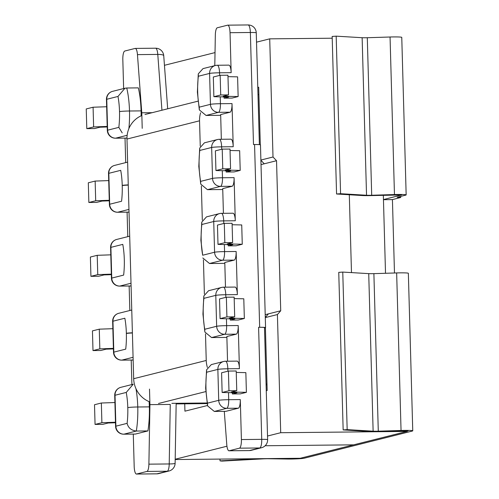 <?xml version="1.0" encoding="UTF-8"?>
<svg xmlns="http://www.w3.org/2000/svg" width="499" height="499" viewBox="0 0 499 499"><rect width="100%" height="100%" fill="white"/><g stroke="black" fill="none" stroke-linecap="round" stroke-linejoin="round"><path stroke-width="0.75" d="M201.752 222.136L200.879 240.281L202.694 255.226A31.58 8.583 -90.6 0 1 201.178 240.138A31.58 8.583 -90.6 0 1 201.833 224.5L201.758 222.136L206.492 216.872L219.541 213.584A8.096 7.772 -104.1 0 0 213.728 221.512A8.096 0.505 -1.6 0 1 223.702 220.882L235.291 220.764A8.096 2.202 -90.6 0 0 233.021 213.223L221.431 213.341A8.096 8.096 0 0 0 219.541 213.584M228.168 244.604L228.199 245.857L236.177 245.776L242.264 244.242L227.282 243.936L232.621 242.589L224.831 242.67L218.001 244.385L232.79 244.703L228.199 245.857M224.294 411.344L226.771 444.584A8.096 2.202 -90.6 0 0 228.972 450.79A8.096 2.202 -90.6 0 0 229.116 450.772L239.439 448.177A8.096 2.202 -90.6 0 0 241.404 439.557L240.287 399.58A8.096 2.202 89.4 0 1 238.322 408.201L225.904 411.326L214.314 411.444L207.59 405.899L207.484 403.148L218.718 400.329L217.857 369.41L206.636 372.229L206.567 369.853L211.302 364.594L223.671 361.482A8.096 7.772 -104.1 0 0 217.857 369.41A8.096 0.505 178.4 0 1 227.837 368.78L227.9 371.2M241.404 439.557L261.726 439.351L258.601 327.294L259.667 327.288L254.565 144.535L253.492 144.548L250.361 32.491L230.039 32.697L231.156 72.673A8.096 2.202 -90.6 0 0 228.885 65.132L217.296 65.25A8.096 8.096 0 0 0 215.406 65.494A8.096 7.772 -104.1 0 0 209.586 73.422L210.453 104.341L199.232 107.16L199.338 109.917L206.068 115.456L218.468 112.337L230.051 112.219A8.096 2.202 -90.6 0 0 232.016 103.592L233.22 146.718A8.096 2.202 -90.6 0 0 230.95 139.177L219.36 139.296A8.096 8.096 0 0 0 217.47 139.539A8.096 7.772 -104.1 0 0 211.657 147.467L212.524 178.386L200.629 181.374L200.729 184.119L207.453 189.67L220.533 186.383L232.122 186.264A8.096 2.202 -90.6 0 0 234.087 177.638L235.291 220.764M234.942 287.093A8.096 2.202 89.4 0 1 235.079 287.075A8.096 2.202 89.4 0 1 237.356 294.616L236.152 251.49A8.096 2.202 89.4 0 1 234.187 260.11L224.787 262.474L225.479 287.168M237.006 361.139A8.096 2.202 89.4 0 1 237.15 361.12A8.096 2.202 89.4 0 1 239.42 368.661L238.216 325.535A8.096 2.202 89.4 0 1 236.252 334.155L226.858 336.519L227.544 361.214M230.276 320.096L238.254 320.015L244.342 318.487L229.353 318.175L234.692 316.834L226.908 316.915L220.071 318.63L234.867 318.942L230.276 320.096L230.239 318.849M232.303 392.694L232.334 393.948L240.318 393.867L246.4 392.339L231.417 392.027L236.757 390.68L228.972 390.761L222.136 392.482L221.587 372.784L228.417 371.069L228.972 390.761M226.141 172.005L230.731 170.851L215.936 170.539L222.772 168.824L230.557 168.743L225.217 170.084L240.206 170.396L234.118 171.924L226.141 172.005L226.103 170.758M224.076 98.16L228.667 97.006L213.871 96.694L220.708 94.972L228.498 94.891L223.159 96.238L238.142 96.55L232.054 98.078L224.076 98.16L224.039 96.906M266.984 384.062L266.073 384.068M383.332 195.209L385.515 273.277M258.894 94.573L257.989 94.579M226.883 337.411L211.582 337.561L204.858 332.016L204.758 329.271L216.653 326.277L215.786 295.364L203.898 298.352L203.823 295.988L208.557 290.724L221.606 287.436A8.096 7.772 -104.1 0 0 215.786 295.364A8.096 0.505 178.4 0 1 225.766 294.734L225.841 297.348M224.812 263.36L209.518 263.516L202.794 257.971M264.514 328.192L265.505 327.675A8.096 0.505 178.4 0 0 265.568 327.612A8.096 0.505 178.4 0 0 259.667 327.288M258.601 327.294A8.096 0.505 -1.6 0 1 264.501 327.618L267.626 439.675A8.096 0.505 178.4 0 0 261.726 439.351A8.096 2.202 -90.6 0 1 259.761 447.971L239.439 448.177M265.568 327.612L260.466 144.86A8.096 0.505 178.4 0 0 254.565 144.535M236.757 390.68L236.208 370.988L228.417 371.069M236.245 372.441L245.851 372.641L246.4 392.339M232.334 393.948L236.931 392.794L222.136 392.482M234.692 316.834L234.143 297.142L226.359 297.217L219.523 298.938L220.071 318.63M226.359 297.217L226.908 316.915M234.187 298.595L243.793 298.795L244.342 318.487M218.001 244.385L217.458 225.086L224.294 223.371L224.831 242.67M232.122 224.743L241.728 224.943L242.264 244.242M224.294 223.371L232.085 223.29L232.621 242.589M131.898 384.548L131.212 360.047M129.834 310.503L129.147 286.002M127.083 212.156L127.769 236.657M125.018 138.111L125.698 162.612M152.176 112.687L141.785 112.793L137.456 54.622A8.096 2.202 -90.6 0 0 135.254 48.415A8.096 2.202 -90.6 0 0 135.11 48.434L124.787 51.029A8.096 2.202 -90.6 0 0 122.823 59.649L123.633 88.566M149.5 389.083L149.937 404.639L148.895 464.157A8.096 2.202 89.4 0 1 146.924 471.436L136.601 474.031A8.096 2.202 89.4 0 1 136.458 474.05A8.096 2.202 89.4 0 1 134.187 466.509L133.283 434.093M142.215 128.349L141.785 112.793M146.924 471.436L167.252 471.231L156.929 473.825A8.096 2.202 89.4 0 1 156.786 473.844A8.096 8.096 0 0 0 158.676 473.601L168.999 471.006A8.096 8.096 0 0 0 175.118 463.297A8.096 0.786 -179 0 1 169.223 463.951L170.259 404.433L149.937 404.639M207.147 403.597L176.153 403.916M135.485 434.055L123.902 434.174A8.096 7.772 75.9 0 1 115.887 426.177L115.02 395.258L126.241 392.439A31.58 8.583 89.4 0 1 127.788 407.639A31.58 8.583 89.4 0 1 127.12 423.352L115.887 426.177A8.096 0.505 178.4 0 0 115.581 426.327A8.096 8.096 0 0 0 123.758 434.192L135.341 434.074A8.096 2.202 -90.6 0 0 135.485 434.055L147.91 430.93L136.321 431.049A39.677 10.785 -90.6 0 0 137.768 406.991A39.677 10.785 -90.6 0 0 135.971 388.69M147.91 430.93A39.677 10.785 -90.6 0 0 149.351 406.872A39.677 10.785 -90.6 0 0 149.107 401.62M126.241 392.439L133.208 384.23L120.839 387.33A8.096 8.096 0 0 0 114.72 395.408A8.096 0.505 -1.6 0 1 115.02 395.258A8.096 7.772 -104.1 0 1 120.839 387.33M127.12 423.352C128.187 427.824 131.256 430.388 136.321 431.049L123.902 434.174A8.096 2.202 -90.6 0 1 123.758 434.192M95.06 424.424L94.511 404.733L101.347 403.011L101.896 422.709L95.06 424.424L102.85 424.343L108.189 423.002L115.481 422.747M114.92 402.537L101.347 403.011M115.469 422.229L101.896 422.709M99.831 348.857L92.995 350.579L92.446 330.881L99.282 329.165L99.831 348.857L113.404 348.383M92.995 350.579L100.786 350.498L106.125 349.157L113.423 348.901M112.855 328.691L99.282 329.165M97.76 274.618L90.924 276.334L90.381 257.035L97.218 255.313L97.76 274.618L111.333 274.138M90.924 276.334L98.708 276.253L104.048 274.912L111.346 274.656M97.218 255.313L110.797 254.839M214.795 65.65L215.331 35.049A8.096 2.202 89.4 0 1 217.302 27.769L227.625 25.175A8.096 2.202 89.4 0 1 227.769 25.156A8.096 2.202 89.4 0 1 230.039 32.697M220.677 115.306L206.068 115.456M221.344 139.277L220.658 114.583L230.051 112.219M222.747 189.514L207.453 189.67M223.415 213.323L222.722 188.628L232.122 186.264M199.232 107.16A31.58 8.583 89.4 0 1 197.685 91.959A31.58 8.583 89.4 0 1 198.353 76.247L198.278 73.877L203.012 68.619L215.406 65.494M200.629 181.374A31.58 8.583 89.4 0 1 199.12 166.286L199.113 166.092A31.58 8.583 89.4 0 1 199.768 150.455L199.694 148.091L204.422 142.826M220.708 94.972L220.159 75.28L213.323 76.996L213.871 96.694M220.159 75.28L227.943 75.199L228.498 94.891M227.987 76.653L237.593 76.852L238.142 96.55M222.772 168.824L222.217 149.126L215.387 150.848L215.936 170.539M222.217 149.126L230.008 149.051L230.557 168.743M240.206 170.396L239.651 150.704L230.051 150.505M141.136 115.837A39.677 10.785 89.4 0 0 141.086 110.884A39.677 10.785 89.4 0 0 138.323 87.88L126.74 87.999A39.677 10.785 89.4 0 1 129.497 111.003A39.677 10.785 89.4 0 1 128.885 128.611M118.837 127.37A31.58 8.583 -90.6 0 0 119.517 111.614A31.58 8.583 -90.6 0 0 117.989 96.45L106.755 99.276L107.616 130.195L118.837 127.37L122.199 132.902M117.989 96.45L124.962 88.236L126.74 87.999M107.21 126.44L93.631 126.921L93.082 107.223L86.246 108.944L86.795 128.636L93.631 126.921M107.223 126.958L99.925 127.214L94.585 128.555L86.795 128.636M106.655 106.749L93.082 107.223M109.287 200.81L101.989 201.066L96.65 202.407L88.859 202.482L95.696 200.766L95.147 181.075L108.72 180.601M88.859 202.482L88.311 182.79L95.147 181.075M109.269 200.292L95.696 200.766M149.862 401.926A25.069 24.077 -104.1 0 1 133.676 378.71L126.983 139.053A25.069 24.077 -104.1 0 1 141.859 115.525M207.391 367.445A25.069 24.077 -104.1 0 1 206.237 360.471L205.494 333.868M207.041 402.986L171.862 403.342M267.002 384.872L266.098 384.879M200.255 146.17L199.544 120.808A25.069 24.077 -104.1 0 1 200.598 112.774M204.384 294.067L203.43 259.823M202.32 220.215L201.365 185.977M164.445 65.307L215.025 52.595M407.009 430.712L407.028 431.423L353.635 444.846L265.137 445.744L353.635 444.846L300.242 458.269L175.18 459.542M184.73 403.828L184.936 411.17L207.503 405.5M226.945 446.225L175.186 459.236M256.523 42.159L269.709 38.847L273.009 157.004L276.533 160.715L280.725 310.771L277.407 314.551L265.293 317.595M266.26 390.729L267.165 390.499L265.412 327.724M277.407 314.551L280.706 432.708L267.526 436.02M280.725 310.771L268.443 313.859L265.287 317.451M351.483 272.604L349.306 194.753M260.297 144.76L258.694 87.231L257.79 87.456M273.009 157.004L260.89 160.054M260.896 160.273L264.252 163.797L261.021 164.614M276.533 160.715L264.252 163.797M280.706 432.708L407.028 431.423M269.709 38.847L332.215 38.211M268.443 313.859L265.212 314.676M219.978 459.086L220.028 460.87L221.955 461.101L262.979 458.868A5.919 0.374 178.4 0 1 268.668 458.743L287.387 459.043A11.053 0.692 -1.6 0 0 304.334 458.188L412.342 431.036A11.053 0.692 178.4 0 0 412.754 430.837A11.053 0.692 178.4 0 0 401.046 430.469L378.286 431.186A5.919 0.374 -1.6 0 1 373.127 431.18L347.167 429.627L343.156 429.913L369.054 431.467A11.053 0.692 178.4 0 0 375.042 431.56A11.053 0.692 178.4 0 0 378.691 431.485L408.039 430.805M277.188 458.5L293.05 458.731L299.425 458.275M336.563 193.992L340.574 193.699L366.534 195.252A5.919 0.374 -1.6 0 0 371.699 195.265L394.459 194.548A11.053 0.692 -1.6 0 1 406.161 194.916L401.764 37.369A11.053 0.692 178.4 0 0 390.056 37.007L367.295 37.724A5.919 0.374 -1.6 0 1 362.137 37.712L336.176 36.159L332.166 36.452L336.563 193.992L362.461 195.546A11.053 0.692 -1.6 0 0 368.449 195.639A11.053 0.692 -1.6 0 0 372.098 195.564L401.633 194.959L383.457 199.575M406.161 194.916A11.053 0.692 -1.6 0 1 405.749 195.115L397.129 197.28L400.728 197.479L400.697 196.388M400.728 197.479L392.426 199.606L394.478 272.997M407.022 431.23L408.039 430.974M340.574 193.699L336.176 36.159M383.457 199.7L392.426 199.606M220.028 460.87L260.322 458.675M343.156 429.913L338.752 272.373L342.763 272.08L368.724 273.633A5.919 0.374 -1.6 0 0 373.888 273.645L396.649 272.928A11.053 0.692 -1.6 0 1 408.35 273.29L412.754 430.837M342.763 272.08L347.167 429.627M129.696 236.17L116.704 239.439A8.096 7.772 -104.1 0 0 110.89 247.367L122.779 244.379A31.58 8.583 89.4 0 1 124.295 259.461A31.58 8.583 89.4 0 1 123.64 275.099L111.751 278.086L110.89 247.367A8.096 0.505 178.4 0 0 110.591 247.51L111.445 278.236A8.096 8.096 0 0 0 119.617 286.102A8.096 2.202 -90.6 0 0 119.76 286.083L131.012 283.251M239.42 368.661L227.837 368.78A8.096 2.202 89.4 0 0 225.56 361.239L237.15 361.12M228.498 392.613L228.698 399.699L240.287 399.58M219.641 75.411L219.566 72.792L231.156 72.673M232.016 103.592L220.433 103.711L220.24 96.825M221.699 149.257L221.637 146.837L233.22 146.718M234.087 177.638L222.498 177.756L222.298 170.677M221.431 213.341A8.096 2.202 -90.6 0 1 223.702 220.882L223.777 223.502M224.363 244.522L224.562 251.608L236.152 251.49M237.356 294.616L225.766 294.734A8.096 2.202 89.4 0 0 223.496 287.193L235.079 287.075M226.44 318.767L226.627 325.654L238.216 325.535M202.694 255.226L214.582 252.232L213.728 221.512L201.833 224.5M203.898 298.352A31.58 8.583 -90.6 0 0 203.243 313.983L203.249 314.183A31.58 8.583 -90.6 0 0 204.758 329.271M206.636 372.229A31.58 8.583 -90.6 0 0 205.956 387.985A31.58 8.583 -90.6 0 0 207.484 403.148M229.116 450.772L249.444 450.566L259.761 447.971A8.096 7.772 -104.1 0 0 261.513 447.746A8.096 8.096 0 0 0 267.626 439.675M266.079 384.261L266.99 384.249L266.079 384.28M238.322 408.201L226.733 408.319L214.314 411.444M236.252 334.155L224.669 334.274L211.582 337.561M234.187 260.11L222.598 260.228L209.518 263.516M225.417 361.257A8.096 2.202 89.4 0 1 225.56 361.239A8.096 8.096 0 0 0 223.671 361.482M218.718 400.329A8.096 0.505 -1.6 0 1 228.698 399.699A8.096 2.202 89.4 0 1 226.733 408.319A8.096 7.772 75.9 0 1 218.718 400.329M223.352 287.212A8.096 2.202 89.4 0 1 223.496 287.193A8.096 8.096 0 0 0 221.606 287.436M216.653 326.277A8.096 0.505 -1.6 0 1 226.627 325.654A8.096 2.202 89.4 0 1 224.669 334.274A8.096 7.772 75.9 0 1 216.653 326.277M214.582 252.232A8.096 0.505 -1.6 0 1 224.562 251.608A8.096 2.202 89.4 0 1 222.598 260.228A8.096 7.772 75.9 0 1 214.582 252.232M205.956 387.985A8.096 0.487 178.4 0 0 205.65 388.128L207.584 405.905M203.243 313.983A8.096 0.505 178.4 0 0 202.943 314.133L204.858 332.016M228.972 450.79L249.3 450.585A8.096 2.202 -90.6 0 0 249.444 450.566A8.096 7.772 -104.1 0 0 251.19 450.341L261.513 447.746M126.366 333.507A31.58 8.583 89.4 0 1 125.711 349.144L113.816 352.132L112.955 321.213L124.844 318.225A31.58 8.583 89.4 0 1 126.359 333.313L126.366 333.507A8.096 0.505 -1.6 0 1 132.403 332.983M158.676 473.601A8.096 7.772 -104.1 0 1 156.929 473.825L136.601 474.031M207.11 403.404L176.159 403.722M133.158 360.01L121.831 360.128L133.077 357.296M131.087 285.964L119.76 286.083A8.096 7.772 75.9 0 1 111.751 278.086A8.096 0.505 178.4 0 0 111.445 278.236M112.649 321.362A8.096 0.505 -1.6 0 1 112.955 321.213A8.096 7.772 -104.1 0 1 118.768 313.285A8.096 8.096 0 0 0 112.649 321.362L113.516 352.282A8.096 8.096 0 0 0 121.687 360.147A8.096 2.202 -90.6 0 0 121.831 360.128A8.096 7.772 75.9 0 1 113.816 352.132A8.096 0.505 178.4 0 0 113.516 352.282M149.351 406.872L137.768 406.991A8.096 0.53 -1.6 0 0 127.788 407.639M168.999 471.006A8.096 7.772 -104.1 0 1 167.252 471.231A8.096 2.202 89.4 0 0 169.223 463.951L148.895 464.157M126.359 333.313A8.096 0.505 -1.6 0 1 132.397 332.783M199.768 150.455L211.657 147.467A8.096 0.505 -1.6 0 1 221.637 146.837A8.096 2.202 -90.6 0 0 219.36 139.296M198.353 76.247L209.586 73.422A8.096 0.505 -1.6 0 1 219.566 72.792A8.096 2.202 -90.6 0 0 217.296 65.25M218.468 112.337A8.096 2.202 -90.6 0 0 220.433 103.711A8.096 0.505 178.4 0 0 210.453 104.341A8.096 7.772 75.9 0 0 218.468 112.337M220.533 186.383A8.096 2.202 -90.6 0 0 222.498 177.756A8.096 0.505 178.4 0 0 212.524 178.386A8.096 7.772 75.9 0 0 220.533 186.383M247.947 24.969A8.096 2.202 89.4 0 1 248.09 24.95A8.096 2.202 89.4 0 1 250.361 32.491A8.096 0.505 178.4 0 1 256.261 32.815A8.096 8.096 0 0 0 248.09 24.95L227.769 25.156M197.685 91.959A8.096 0.53 178.4 0 0 197.386 92.115L198.278 73.877M199.12 166.286A8.096 0.505 178.4 0 0 198.814 166.435L199.687 148.091M122.224 185.416A31.58 8.583 -90.6 0 0 120.714 170.334L108.819 173.321L109.686 204.241L121.575 201.247A31.58 8.583 -90.6 0 0 122.23 185.616L122.224 185.416A8.096 0.505 -1.6 0 1 128.262 184.892M127.151 135.291L115.631 138.186L126.977 138.073M128.948 209.405L117.702 212.231L129.023 212.119M124.962 88.229L112.568 91.348A8.096 7.772 -104.1 0 0 106.755 99.276A8.096 0.505 178.4 0 0 106.455 99.42L107.316 130.339A8.096 0.505 -1.6 0 1 107.616 130.195A8.096 7.772 75.9 0 0 115.631 138.186A8.096 2.202 89.4 0 1 115.487 138.204L126.977 138.092M127.625 162.125L114.639 165.394A8.096 7.772 -104.1 0 0 108.819 173.321A8.096 0.505 178.4 0 0 108.52 173.465L109.387 204.384A8.096 0.505 -1.6 0 1 109.686 204.241A8.096 7.772 75.9 0 0 117.702 212.231A8.096 2.202 89.4 0 1 117.558 212.25L129.023 212.137M141.086 110.884L129.497 111.003A8.096 0.487 -1.6 0 0 119.517 111.614M161.932 110.235L157.784 54.416L137.456 54.622M122.23 185.616A8.096 0.505 -1.6 0 1 128.268 185.092M167.683 108.788L163.734 55.701A8.096 1.79 175.7 0 0 157.784 54.416A8.096 2.202 -90.6 0 0 155.576 48.21L135.254 48.415M205.8 391.59L158.501 403.479M206.237 360.471L133.676 378.71M199.544 120.808L126.983 139.053M291.559 458.356L291.566 458.731M390.056 37.007L394.459 194.548M371.699 195.265L367.295 37.724M362.137 37.712L366.534 195.252M373.888 273.645L378.286 431.186M401.046 430.469L396.649 272.928M373.127 431.18L368.724 273.633M206.561 369.853L205.65 388.128M203.817 295.988L202.943 314.133M249.3 450.585A8.096 8.096 0 0 0 251.19 450.341M114.72 395.408L115.581 426.327M121.687 360.147L133.158 360.029M119.617 286.102L131.087 285.983M136.458 474.05L156.786 473.844M118.768 313.285L131.761 310.022M176.166 403.298L175.118 463.297M199.332 109.917L197.386 92.115M200.723 184.125L198.814 166.435M204.422 142.82L217.47 139.539M259.386 144.635L256.261 32.815M107.316 130.339A8.096 8.096 0 0 0 115.487 138.204M112.568 91.348A8.096 8.096 0 0 0 106.455 99.42M109.387 204.384A8.096 8.096 0 0 0 117.558 212.25M114.639 165.394A8.096 8.096 0 0 0 108.52 173.465M116.704 239.439A8.096 8.096 0 0 0 110.591 247.51M163.734 55.701A8.096 8.096 0 0 0 155.576 48.21M197.991 101.172L144.997 114.489"/></g></svg>
